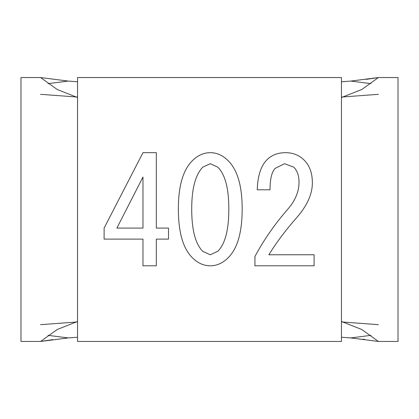 <?xml version="1.0" encoding="UTF-8"?>
<svg xmlns="http://www.w3.org/2000/svg" width="419" height="419" viewBox="0 0 419 419"><rect width="100%" height="100%" fill="white"/><g stroke="black" fill="none" stroke-linecap="round" stroke-linejoin="round"><path stroke-width="0.63" d="M77.541 341.459L341.459 341.459L341.459 77.541L77.541 77.541L77.541 341.459M341.459 97.527L361.765 89.509L378.409 77.541L398.013 77.541L398.013 341.459L378.409 341.459L361.765 329.491L341.459 321.473M77.541 321.473L57.235 329.491L40.591 341.459L20.987 341.459L20.987 77.541L40.591 77.541L57.235 89.509L77.541 97.527M370.951 335.341L350.813 337.929L378.409 341.459M398.013 239.663L398.013 341.459M362.906 339.201L364.551 339.406M378.409 324.673L341.459 321.933M350.813 337.929L341.459 337.237M20.987 341.459L20.987 239.663M48.049 335.341L68.187 337.929L40.591 341.459L52.815 339.62M77.541 321.933L40.591 324.673M77.541 337.237L68.187 337.929M370.951 83.659L350.813 81.071L378.409 77.541L366.185 79.38M398.013 77.541L398.013 179.337M345.759 81.475L343.276 81.647M341.459 97.067L378.409 94.327M341.459 81.763L350.813 81.071M20.987 179.337L20.987 77.541M48.049 83.659L68.187 81.071L40.591 77.541L68.177 81.066M40.591 94.327L77.541 97.067M68.187 81.071L77.541 81.763M314.103 254.768L268.857 254.768C276.205 242.779 285.486 230.408 296.699 217.644C307.143 205.656 312.365 194.055 312.365 182.841C312.365 173.173 309.657 165.631 304.241 160.215C299.213 155.187 293.028 152.673 285.679 152.673C277.944 152.673 271.758 154.993 267.118 159.634C260.927 165.824 257.643 175.88 257.256 189.802L270.019 189.802C270.019 178.971 271.758 171.816 275.236 168.338L284.517 163.698L293.798 167.176C297.281 170.659 299.019 175.687 299.019 182.26C299.019 191.541 295.348 200.434 288 208.945C274.848 224.024 263.829 239.878 254.935 256.507L254.935 265.793L314.103 265.793L314.103 254.768M142.979 265.793L156.324 265.793L156.324 239.108L168.501 239.108L168.501 228.083L156.324 228.083L156.324 152.673L142.979 152.673L104.116 228.083L104.116 239.108L142.979 239.108L142.979 265.793M142.979 228.083L116.875 228.083L142.979 177.038L142.979 228.083M178.363 208.945C178.363 232.147 183.003 248.388 192.284 257.669C197.7 263.085 203.697 265.793 210.27 265.793C216.843 265.793 222.835 263.085 228.25 257.669C237.531 248.388 242.172 232.147 242.172 208.945C242.172 186.125 237.531 170.077 228.25 160.796C222.835 155.381 216.843 152.673 210.27 152.673C203.697 152.673 197.7 155.381 192.284 160.796C183.003 170.077 178.363 186.125 178.363 208.945M228.832 208.945C228.832 229.827 225.155 243.942 217.812 251.29L210.27 254.768L202.728 251.29C195.38 243.942 191.708 229.827 191.708 208.945C191.708 188.833 195.38 174.912 202.728 167.176L210.27 163.698L217.812 167.176C225.155 174.524 228.832 188.445 228.832 208.945"/></g></svg>
